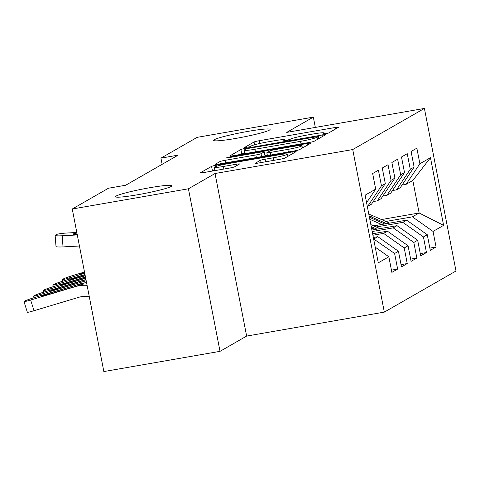 <?xml version="1.0" encoding="UTF-8"?>
<svg xmlns="http://www.w3.org/2000/svg" width="480" height="480" viewBox="0 0 480 480"><rect width="100%" height="100%" fill="white"/><g stroke="black" fill="none" stroke-linecap="round" stroke-linejoin="round"><path stroke-width="0.72" d="M324.888 133.938L328.506 133.044L338.526 127.296A4.41 0.36 -11 0 0 338.628 127.188A4.41 0.36 -11 0 0 335.244 127.488L259.224 140.718A4.41 0.36 -11 0 0 254.058 141.996L243.966 147.816L249.954 146.712L251.25 145.968A14.106 1.158 -11 0 1 267.78 141.888L274.116 140.784A14.106 1.158 -11 0 1 284.946 139.824A14.106 1.158 -11 0 1 284.61 140.166L283.242 140.982L285.612 140.772L290.526 139.134A14.106 1.158 -11 0 1 307.056 135.048L313.392 133.95A14.106 1.158 -11 0 1 324.222 132.99A14.106 1.158 -11 0 1 323.892 133.326L322.524 134.148L324.888 133.938M149.844 187.71A28.74 2.352 -11 0 0 115.482 196.722A28.74 2.352 -11 0 0 137.544 194.766A28.74 2.352 -11 0 0 171.906 185.754A28.74 2.352 -11 0 0 149.844 187.71M248.034 131.376A28.74 2.352 -11 0 0 213.678 140.388A28.74 2.352 -11 0 0 235.74 138.432A28.74 2.352 -11 0 0 270.102 129.42A28.74 2.352 -11 0 0 248.034 131.376M255.138 163.236A4.41 0.36 -11 0 0 255.036 163.344A4.41 0.36 -11 0 0 258.42 163.044L279.744 159.33A4.41 0.36 -11 0 0 284.91 158.052L296.04 151.668A4.41 0.36 -11 0 0 296.142 151.56A4.41 0.36 -11 0 0 292.758 151.86L216.738 165.096A4.41 0.36 -11 0 0 211.572 166.368L200.442 172.752A4.41 0.36 -11 0 0 200.34 172.86A4.41 0.36 -11 0 0 203.724 172.56L229.488 168.078A4.41 0.36 -11 0 0 234.654 166.8L239.418 164.07A4.41 0.36 -11 0 0 239.52 163.962A4.41 0.36 -11 0 0 236.136 164.262L223.362 166.488A11.79 0.966 -11 0 1 214.308 167.286A11.79 0.966 -11 0 1 228.408 163.59L278.454 154.878A11.79 0.966 -11 0 1 287.508 154.08A11.79 0.966 -11 0 1 273.408 157.776L265.068 159.228A4.41 0.36 -11 0 0 259.902 160.506L255.168 163.404M188.424 188.79L220.026 351.342L246.636 336.078L215.04 173.52L188.424 188.79L72.252 209.01L108.474 188.232L125.688 185.232L178.146 155.136L160.932 158.13L162.138 164.322M215.04 173.52L352.728 149.556L424.404 108.438L456 270.99L384.324 312.114L352.728 149.556M315.33 127.422L313.332 117.132L286.716 132.402L424.404 108.438M313.332 117.132L197.154 137.352L160.932 158.13M309.078 142.5A4.41 0.36 -11 0 0 314.244 141.228L325.368 134.844A4.41 0.36 -11 0 0 325.476 134.736A4.41 0.36 -11 0 0 322.092 135.036L246.066 148.266A4.41 0.36 -11 0 0 240.9 149.544L229.776 155.928A4.41 0.36 -11 0 0 229.668 156.036A4.41 0.36 -11 0 0 233.052 155.736L309.078 142.5M310.704 143.256L299.58 149.64A4.41 0.36 -11 0 1 294.414 150.918L218.388 164.148A4.41 0.36 -11 0 1 215.004 164.448A4.41 0.36 -11 0 1 215.112 164.34L219.87 161.61A4.41 0.36 -11 0 1 225.036 160.332L255.87 154.968A4.41 0.36 -11 0 0 261.036 153.69L264.198 151.878A4.41 0.36 -11 0 0 264.3 151.77A4.41 0.36 -11 0 0 260.916 152.07L228.816 157.656L226.446 157.866L230.136 156.9L307.428 143.448A4.41 0.36 -11 0 1 310.812 143.148A4.41 0.36 -11 0 1 310.704 143.256M381.468 219.546L419.136 212.988L412.818 180.474L430.458 157.704L419.886 163.764L416.856 148.17L411.09 151.476L414.12 167.076L410.28 169.278L407.25 153.684L401.484 156.99L404.514 172.584L400.668 174.792L397.638 159.198L391.872 162.504L394.908 178.098L391.062 180.306L388.032 164.706L382.266 168.018L385.296 183.612L381.456 185.814L378.426 170.22L372.66 173.526L375.69 189.126L366.582 202.704M430.458 157.704L443.604 225.36L433.038 231.426L412.41 216.846L385.854 221.466M429.87 248.1L436.068 247.02L433.038 231.426M436.068 247.02L430.302 250.326L427.272 234.732L423.432 236.934L402.804 222.36L376.242 226.98M420.264 253.614L426.462 252.534L423.432 236.934M426.462 252.534L420.696 255.84L417.666 240.246L413.82 242.448L393.198 227.868L372.186 231.528M410.658 259.122L416.856 258.042L413.82 242.448M416.856 258.042L411.09 261.354L408.06 245.754L404.214 247.962L383.586 233.382L372.906 235.242M401.046 264.636L407.244 263.556L404.214 247.962M407.244 263.556L401.478 266.862L398.448 251.268L394.608 253.476L373.632 238.956M391.44 270.15L397.638 269.07L394.608 253.476M397.638 269.07L391.872 272.376L388.842 256.782L378.27 262.842L365.124 195.186L375.69 189.126M367.308 206.448L371.502 204.18L385.296 183.612M381.456 185.814L367.662 206.388M388.842 256.782L375.222 247.158M373.254 201.57L377.268 200.874L381.108 198.666L394.908 178.098M391.062 180.306L377.268 200.874M373.98 238.896L377.82 236.688L373.338 237.468M398.448 251.268L377.82 236.688M382.86 196.062L386.874 195.36L390.72 193.158L404.514 172.584M400.668 174.792L386.874 195.36M383.586 233.382L387.432 231.18L372.618 233.754M408.06 245.754L387.432 231.18M392.466 190.548L396.486 189.846L400.326 187.644L414.12 167.076M410.28 169.278L396.486 189.846M393.198 227.868L397.038 225.666L371.898 230.04M417.666 240.246L397.038 225.666M402.078 185.034L406.092 184.338L412.818 180.474M419.886 163.764L406.092 184.338M402.804 222.36L406.644 220.152L373.74 225.882M427.272 234.732L406.644 220.152M72.252 209.01L103.848 371.562L220.026 351.342M246.636 336.078L384.324 312.114M412.41 216.846L419.136 212.988L443.604 225.36M327.504 133.374L324.402 133.914M288.222 140.214L285.126 140.754M244.638 153.108A4.41 0.36 -11 0 0 241.758 153.936L241.05 154.344M318.42 136.464L249.396 148.218L245.778 149.106L244.41 149.892A14.106 1.158 -11 0 0 244.08 150.234A14.106 1.158 -11 0 0 254.91 149.274L300.522 141.336A14.106 1.158 -11 0 0 317.052 137.25L318.42 136.464L318.834 138.594M265.002 155.376L267.276 154.98M287.862 149.4A11.79 0.966 -11 0 0 301.956 145.704A11.79 0.966 -11 0 0 292.908 146.502L275.274 149.574A4.41 0.36 -11 0 0 270.108 150.846L266.946 152.664A4.41 0.36 -11 0 0 266.844 152.766A4.41 0.36 -11 0 0 270.228 152.466L287.862 149.4L288.36 151.968M214.842 170.04A4.41 0.36 -11 0 0 212.424 170.766L211.716 171.168M84.504 272.034L73.884 275.214A8.982 0.492 -17.4 0 0 63.612 278.814L62.646 279.366A8.982 0.492 -17.4 0 0 62.43 279.558A8.982 0.492 -17.4 0 0 69.078 277.968L69.456 279.174M389.61 223.116L372.48 215.604A34.356 33.294 -119.8 0 0 368.826 214.242M381.678 224.502L369.81 219.294M84.744 273.276L69.078 277.968M386.598 223.644L370.656 216.648A34.356 33.294 -119.8 0 0 369.174 216.042M369.414 217.272A34.356 33.294 60.2 0 1 369.504 217.308L384.69 223.974M84.702 273.054A7.188 0.39 162.6 0 1 79.656 274.242A7.188 0.39 162.6 0 1 79.83 274.092A7.188 0.39 162.6 0 1 84.558 272.31M77.292 234.948L62.16 235.77L63.036 246.9A8.982 0.972 175.5 0 1 56.01 246.504L55.128 235.38A8.982 0.972 -4.5 0 0 62.16 235.77M79.446 246.006L63.036 246.9M76.812 232.482L66.96 233.016A8.982 0.972 -4.5 0 0 56.298 234.594L55.332 235.146A8.982 0.972 -4.5 0 0 55.128 235.38M77.202 234.486A7.188 0.78 175.5 0 1 73.14 234.108A7.188 0.78 175.5 0 1 73.308 233.922A7.188 0.78 175.5 0 1 76.938 233.112M84.984 274.524L64.272 280.722A8.982 0.492 -17.4 0 0 54 284.328L53.04 284.88A8.982 0.492 -17.4 0 0 52.824 285.072A8.982 0.492 -17.4 0 0 59.472 283.482L59.85 284.682M380.004 228.63L370.842 224.61M85.23 275.766L59.472 283.482M376.986 229.158L371.232 226.632M85.032 274.746L78.444 276.72A7.188 0.39 162.6 0 0 70.224 279.6A7.188 0.39 162.6 0 0 70.05 279.756A7.188 0.39 162.6 0 0 75.366 278.484L85.182 275.544M371.484 227.904L375.084 229.488M85.47 277.014L54.666 286.236A8.982 0.492 -17.4 0 0 44.394 289.842L43.434 290.394A8.982 0.492 -17.4 0 0 43.218 290.586A8.982 0.492 -17.4 0 0 49.86 288.996L50.238 290.196M85.71 278.256L49.86 288.996M85.512 277.236L68.832 282.234A7.188 0.39 162.6 0 0 60.618 285.114A7.188 0.39 162.6 0 0 60.444 285.27A7.188 0.39 162.6 0 0 65.76 283.998L85.668 278.034M85.956 279.504L45.06 291.75A8.982 0.492 -17.4 0 0 34.788 295.35L33.822 295.902A8.982 0.492 -17.4 0 0 33.606 296.094A8.982 0.492 -17.4 0 0 40.254 294.504L40.632 295.71M86.202 280.77A33.678 32.64 -119.8 0 0 85.014 281.1L40.254 294.504M85.014 281.1L56.154 289.506A7.188 0.39 162.6 0 1 50.832 290.778A7.188 0.39 162.6 0 1 51.006 290.628A7.188 0.39 162.6 0 1 59.226 287.742L85.998 279.726M86.562 282.642A33.678 32.64 -119.8 0 0 80.214 283.86L35.448 297.264A8.982 0.492 -17.4 0 0 25.176 300.864L24.216 301.416A8.982 0.492 -17.4 0 0 24 301.608A8.982 0.492 -17.4 0 0 30.648 300.018L34.008 310.71A8.982 0.492 162.6 0 1 27.36 312.3L24 301.608M87.096 285.366A33.678 32.64 -119.8 0 0 75.408 286.614L30.648 300.018M89.328 296.868A22.452 21.762 -119.8 0 0 78.768 297.306L34.008 310.71M79.32 284.37C82.566 283.638 83.922 283.548 83.4 284.094L46.542 295.02A7.188 0.39 162.6 0 1 41.226 296.292A7.188 0.39 162.6 0 1 41.4 296.142A7.188 0.39 162.6 0 1 49.62 293.256L80.214 283.86M324.036 134.07L323.892 133.326M284.76 140.91L284.61 140.166M254.598 144.78L254.058 141.996M259.764 143.484L259.224 140.718M335.544 129.006L335.244 127.488M241.758 153.936L240.9 149.544M246.198 148.944L246.066 148.266M322.386 136.554L322.092 135.036M255.408 151.842L254.91 149.274M301.02 143.904L300.522 141.336M317.466 139.374L317.052 137.25M220.302 163.812L219.87 161.61M225.54 162.9L225.036 160.332M256.368 157.536L255.87 154.968M261.606 156.624L261.036 153.69M265.002 156.036L264.198 151.878M230.238 157.41L230.136 156.9M307.722 144.966L307.428 143.448M270.726 155.04L270.228 152.466M260.328 162.708L259.902 160.506M265.566 161.796L265.068 159.228M273.906 160.344L273.408 157.776M223.86 169.056L223.362 166.488M236.43 165.78L236.136 164.262M212.424 170.766L211.572 166.368M216.942 166.14L216.738 165.096M293.058 153.384L292.758 151.86M370.656 216.648L372.48 215.604M78.444 276.72L78.684 277.488M68.832 282.234L69.078 283.002M59.226 287.742L59.466 288.516M75.408 286.614L76.302 286.104M49.62 293.256L49.86 294.03M78.198 285.552L78.084 284.73M324.42 134.016L324.222 132.99M285.144 140.85L284.946 139.824M318.912 138.546L318.492 136.392M244.752 153.696L244.08 150.234M265.122 156.012L264.3 151.77M302.406 148.014L301.956 145.704M267.402 155.616L266.844 152.766M287.94 156.318L287.508 154.08M214.956 170.604L214.308 167.286M62.43 279.558L62.928 281.136M52.824 285.072L53.322 286.644M43.218 290.586L43.71 292.158M33.606 296.094L34.104 297.672"/></g></svg>
